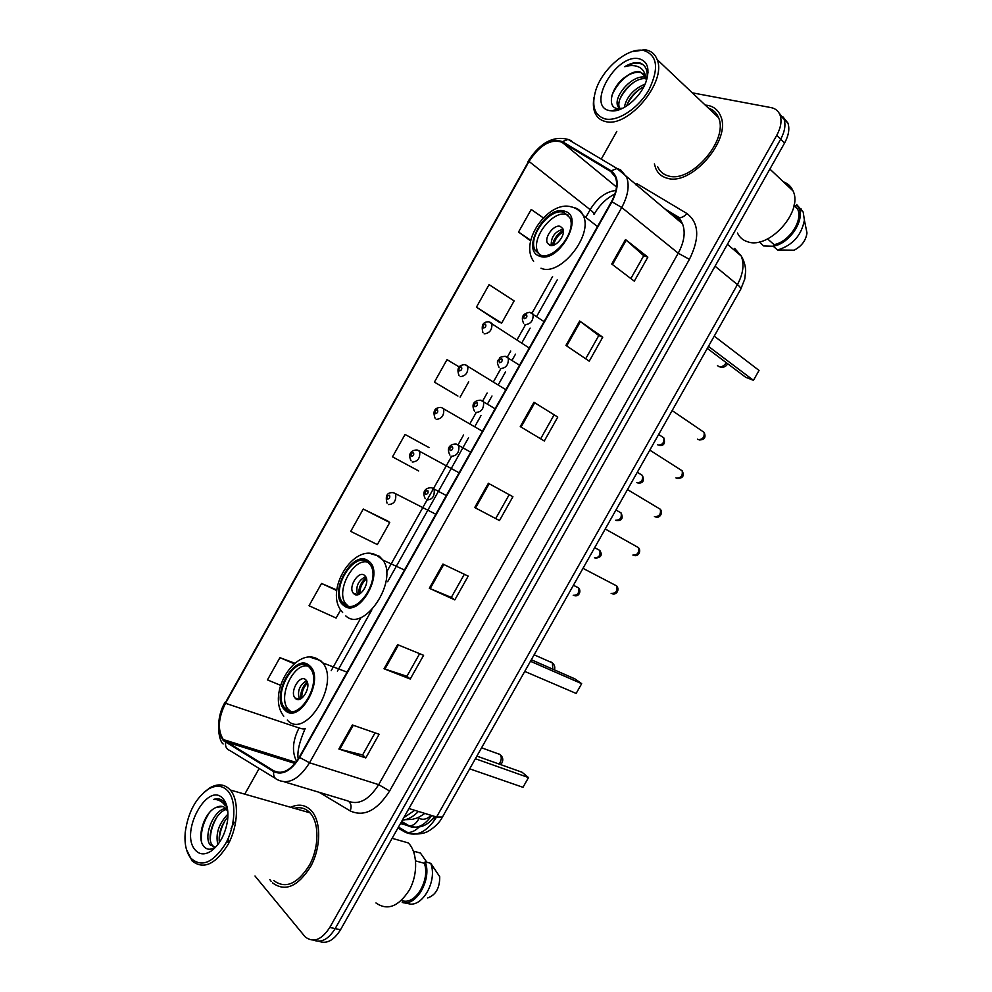 <?xml version="1.0" encoding="UTF-8"?>
<svg xmlns="http://www.w3.org/2000/svg" width="992" height="992" viewBox="0 0 992 992"><rect width="100%" height="100%" fill="white"/><g stroke="black" fill="none" stroke-linecap="round" stroke-linejoin="round"><path stroke-width="1.49" d="M318.916 941.272C326.653 944.26 333.858 940.441 340.504 929.777L784.585 143.022C788.677 135.482 789.793 128.836 787.933 123.082L782.973 116.907M313.546 940.143C321.284 943.156 328.488 939.312 335.172 928.611L780.679 139.19C784.771 131.638 785.9 124.967 784.052 119.201L779.08 113.026L784.052 119.201C785.9 124.967 784.771 131.638 780.679 139.19L335.172 928.611C328.488 939.312 321.284 943.156 313.546 940.143M272.49 882.83C285.126 892.18 297.873 886.687 310.756 866.376C321.197 847.143 321.247 821.165 311.302 810.65L311.166 810.489C305.424 804.748 298.592 803.669 290.644 807.277C298.592 803.669 305.424 804.748 311.166 810.489L311.302 810.65C321.247 821.165 321.197 847.143 310.756 866.376C297.873 886.687 285.126 892.18 272.49 882.83M667.008 178.151C690.854 186.595 731.786 139.822 720.651 116.076C718.295 110.224 714.054 106.677 707.928 105.412L705.213 105.065L707.928 105.412C714.054 106.677 718.295 110.224 720.651 116.076C731.786 139.822 690.854 186.595 667.008 178.151C661.701 176.7 657.944 173.464 655.749 168.442C657.944 173.464 661.701 176.7 667.008 178.151M223.634 739.945L223.262 739.524C217.434 730.186 218.178 718.109 225.506 703.278L529.021 161.436C539.834 144.968 550.82 138.57 561.98 142.228L610.7 171.467L615.462 177.246C617.88 184.066 616.553 192.188 611.494 201.636L299.311 757.119C291.065 770.214 282.621 774.826 273.99 770.933L223.634 739.945M223.299 740.553L273.693 771.627C282.534 775.62 291.189 770.896 299.658 757.466L611.965 201.773C619.206 187.228 618.934 176.923 611.146 170.847L562.402 141.633C550.957 137.888 539.698 144.448 528.624 161.324L225.221 702.968C217.558 718.58 216.913 731.104 223.299 740.553M476.433 307.173L501.654 323.119L514.141 300.886L489.056 284.642L476.433 307.173L499.373 322.276M459.135 366.904L447.008 359.637L434.422 382.106L457.957 396.056M387.798 521.06L363.246 509.045L350.722 531.39L377.357 544.596L389.744 522.524L387.587 520.899M429.04 447.59L405.071 434.446L392.51 456.841L418.686 470.964M269.824 879.569L271.225 881.454L269.824 879.569M654.385 163.903L655.749 168.442L654.385 163.903M616.788 131.452L601.264 159.129M259.172 768.478L244.801 794.084M255.006 876.023L305.176 936.87C313.398 943.132 321.606 939.994 329.803 927.433L776.736 135.334C780.853 127.757 781.981 121.074 780.134 115.308C778.559 111.079 775.533 108.512 771.057 107.607L692.28 92.826M579.675 321.024L602.739 337.206L589.236 361.187L565.948 345.414L579.675 321.024L580.419 321.569L566.705 345.935M625.518 239.543L647.85 257.126L634.297 281.17L611.742 264.008L625.518 239.543L626.225 240.138L612.486 264.566M442.928 564.076L468.199 576.116L454.807 599.9L429.313 588.268L442.928 564.076M397.594 644.639L423.596 655.315L410.242 679.024L384.028 668.757L397.594 644.639M352.408 724.966L379.118 734.278L365.8 757.938L338.867 749.022L352.408 724.966M533.956 402.268L557.764 417.074L544.298 440.981L520.267 426.597L533.956 402.268L534.738 402.764L521.06 427.068M488.374 483.29L512.914 496.707L499.484 520.552L474.722 507.544L488.374 483.29M543.294 217.88L531.216 209.461L518.556 232.029L530.596 240.87M336.685 589.955L321.532 583.457L309.033 605.74L336.127 618.041L340.665 609.956M294.711 663.189L279.918 657.659L267.456 679.892L280.5 685.286M499.484 520.552L474.722 507.544M557.764 417.074L534.738 402.764M365.8 757.938L362.626 754.912M375.05 732.865L362.601 754.974L338.867 749.022M410.242 679.024L406.906 676.271L384.028 668.757M454.807 599.9L451.323 597.407L429.313 588.268M647.85 257.126L643.696 255.762M630.862 278.554L643.721 255.725L626.225 240.138M602.739 337.206L598.746 335.581M585.689 358.782L598.771 335.556L580.419 321.569M405.071 434.446L428.804 447.466M363.246 509.045L389.744 522.524M321.532 583.457L336.623 590.488M279.918 657.659L294.103 663.698M434.422 382.106L457.721 395.944M468.708 381.821L460.114 397.135M501.654 323.119L499.112 322.177M518.556 232.029L530.72 240.324M509.181 494.661L495.851 518.32M464.343 574.281L451.31 597.432M419.628 653.678L406.894 676.308M553.933 415.164L540.64 438.786M710.52 108.922L709.156 108.785L710.52 108.922M298.307 807.699L295.765 808.74M227.9 791.046C222.667 785.453 216.256 784.759 208.655 788.95C195.784 797.828 187.972 812.361 185.206 832.561C184.326 843.361 186.074 851.768 190.452 857.782C201.054 867.864 212.672 863.313 225.32 844.155C235.65 825.952 236.679 800.829 227.9 791.046M186.459 849.499L192.126 860.957C203.546 869.947 215.549 864.416 228.123 844.39C238.39 825.468 239.208 800.098 230.28 790.004L230.181 789.905C224.7 784.064 217.992 783.333 210.044 787.722L203.955 792.348M273.618 880.487C285.473 889.266 297.426 884.132 309.504 865.074C319.3 847.044 319.35 822.678 310 812.82L309.913 812.708C305.548 808.22 300.34 806.756 294.289 808.319M227.825 811.642L226.015 808.716C223.411 805.938 220.212 805.492 216.405 807.352L222.84 806.558M215.066 847.292L210.019 844.663C203.286 836.306 213.367 809.943 225.692 808.368M214.57 847.304L212.276 845.234C205.877 837.285 214.694 812.46 226.511 809.348M217.843 844.638C215.388 833.838 218.748 823.682 227.937 814.147M219.381 842.518C218.364 833.528 221.204 824.972 227.9 816.862M227.466 808.827L224.155 802.082C221.34 798.982 217.88 798.076 213.776 799.366C218.414 799.378 222.22 801.449 225.196 805.566M194.978 849.722C199.28 854.794 204.736 855.203 211.358 850.95C219.827 844.39 225.221 834.371 227.515 820.892C228.668 811.282 227.292 804.016 223.361 799.118C208.456 779.948 179.416 831.755 194.978 849.722M216.405 807.352C204.451 811.58 196.676 836.702 203.149 845.506C206.15 849.797 210.155 850.367 215.165 847.23L211.358 850.95M401.4 900.513L403.074 900.922C416.045 904.468 430.305 879.247 424.34 863.3L415.611 860.907M427.701 897.958C435.81 895.02 439.816 887.939 439.729 876.692L430.764 863.325L425.196 861.788L424.34 863.3M403.074 900.922L402.219 902.435L410.638 904.146C423.572 904.94 436.195 881.466 431.433 865.483L430.764 863.325M402.219 902.435C416.318 907.01 432.19 878.937 425.196 861.788M375.968 902.956C387.537 911.003 398.734 906.601 409.547 889.725C418.227 873.766 417.471 851.93 408.258 842.915L408.196 842.853M414.048 852.971L414.879 851.508L420.434 853.07L426.82 862.234M414.879 851.508L413.478 851.31M213.776 799.366L219.864 799.192M225.196 802.367L225.767 803.024M201.512 841.625C200.558 831.966 203.162 822.331 209.337 812.733M224.291 801.511L224.973 801.424M210.279 838.996C210.527 831.358 212.846 823.893 217.236 816.614M219.182 840.819C219.468 833.516 221.662 826.386 225.779 819.417M227.999 842.58L228.78 836.318M231.074 828.605L234.211 822.219M224.849 802.95L226.932 806.36M223.932 801.114L224.762 801.065M285.498 708.846C298.009 722.994 322.698 683.004 310.347 668.484L308.996 666.984C295.951 653.691 272.13 693.619 284.58 707.817L285.498 708.846M307.756 666.029C293.396 662.73 277.475 697.227 287.99 708.995L290.619 711.351M475.391 758.731L528.5 777.579L522.982 787.313L469.687 768.837M528.5 777.579L522.065 772.247L476.879 756.115M295.418 698.43C301.06 704.593 311.897 686.873 306.392 680.462L305.846 679.855C300.092 673.853 289.428 691.573 294.959 697.909L295.418 698.43M306.553 680.698C299.373 685.162 297.03 691.374 299.51 699.335M296.236 699.038L296.087 698.306M300.638 698.901C300.353 692.292 302.51 686.563 307.123 681.74M301.816 698.182C301.531 692.329 303.44 687.282 307.532 683.029M643.448 50.406L642.022 50.232C626.25 48.459 602.466 69.204 595.907 89.85C591.195 105.673 594.233 115.357 605.021 118.904C617.743 121.966 638.687 108.227 649.128 89.441C659.246 68.014 657.361 55.006 643.448 50.406M594.047 97.352C592.943 103.23 593.204 108.277 594.853 112.518C596.812 117.279 600.272 120.268 605.244 121.458C627.527 128.662 667.108 81.989 657.126 59.57C655.042 54.064 651.136 50.815 645.432 49.836L632.264 51.584M657.684 166.755C659.754 171.48 663.288 174.518 668.286 175.882C690.68 183.743 728.984 139.884 718.53 117.651C716.596 112.828 713.248 109.653 708.474 108.14M737.478 233.008C739.548 237.41 742.934 240.337 747.67 241.775C768.862 249.81 803.384 211.618 793.067 190.96C791.145 186.496 787.933 183.458 783.432 181.871M646.412 80.699L645.507 76.508L639.803 71.722C635.835 71.139 631.458 72.602 626.659 76.124C631.879 72.9 636.579 71.722 640.745 72.602L644.155 74.14M624.266 107.446C626.609 96.782 633.553 88.995 645.098 84.097M626.584 106.057C629.536 97.638 635.289 91.202 643.833 86.75M620.347 109.306L617.669 105.958C613.416 96.013 633.008 73.706 645.767 77.339M620.31 109.281L619.405 107.496C615.437 98.047 633.032 76.756 646.127 78.703M646.92 79.038C648.061 70.692 645.78 65.348 640.063 62.98L639.108 62.781C634.818 62.124 630.019 63.438 624.724 66.712C630.404 64.988 635.314 65.199 639.468 67.332C642.878 69.204 644.974 72.54 645.78 77.351M609.658 110.633L611.94 110.918C623.187 111.811 640.324 97.501 645.842 82.274C650.169 69.006 647.813 61.144 638.798 58.689C615.648 53.605 585.863 106.752 609.658 110.633M626.659 76.124C611.915 85.089 606.261 106.566 616.764 108.463L622.778 108.227M767.585 238.923L774.058 244.627C788.962 242.073 803.284 220.509 797.605 209.064L794.195 204.6M774.058 244.627L773.177 246.177L777.53 249.996L794.133 250.182C801.561 246.301 805.851 240.572 806.992 232.996L804.599 221.216M777.53 249.996C792.447 245.483 801.4 235.55 804.4 220.199L803.21 212.102L796.688 204.575L795.82 206.125M801.548 210.54L800.953 208.556M773.177 246.177C789.21 243.933 805.107 220.534 798.944 208.109L796.688 204.575M773.264 246.239L763.53 245.929L759.302 241.899M624.724 66.712C632.14 62.868 638.265 62.198 643.101 64.691M611.928 95.418C615.288 87.333 620.694 80.6 628.122 75.231M620.112 98.654C623.621 91.859 628.432 86.23 634.558 81.79M627.18 104.309C630.577 97.886 635.14 92.554 640.894 88.313M647.268 69.663L648.049 72.218M344.224 604.227C356.909 616.243 381.325 579.402 370.239 564.82L367.809 562.204C354.566 550.994 331.03 587.797 342.228 602.057L344.224 604.227M367.722 562.142C353.45 557.74 335.606 590.947 345.526 603.458L348.093 606.038M530.472 661.28L581.672 683.674L576.141 693.433L524.743 671.41M581.672 683.674L574.926 678.875L531.34 659.754M354.057 593.972C359.761 599.218 370.487 582.874 365.54 576.439L364.51 575.335C358.695 570.251 348.142 586.582 353.115 592.956L354.057 593.972M365.664 576.625C358.137 580.543 355.434 586.582 357.554 594.741M354.243 594.121L354.144 593.402M358.596 594.444C358.608 587.723 361.125 582.093 366.135 577.58M359.823 593.848C359.786 587.859 362.018 582.862 366.507 578.869M540.243 254.969C553.524 261.082 577.133 231.52 569.83 217.682L564.126 212.424C550.287 207.03 527.57 236.567 534.998 250.058L540.243 254.969M568.255 215.14L566.99 214.632C553.139 209.225 530.46 238.688 537.9 252.179L539.549 254.684M708.424 346.369L753.449 380.32L745.662 377.258L707.284 348.403M753.449 380.32L759.041 370.438L714.228 336.127M549.779 245.297C555.756 247.938 566.122 234.831 562.848 228.73L560.368 226.436C554.28 223.944 544.087 237.038 547.386 243.077L549.779 245.297M563.047 229.251C554.888 231.545 550.944 236.976 551.217 245.545M552.333 245.47C553.809 238.824 557.479 233.79 563.307 230.367M553.648 245.136C554.937 239.221 558.174 234.757 563.369 231.756M402.368 820.173C407.96 819.652 413.304 816.751 418.413 811.444M414.73 810.315L403.756 817.706M340.504 929.777L329.803 927.433M784.585 143.022L776.736 135.334M397.978 827.96L405.108 832.164C416.342 837.248 426.833 832.214 436.579 817.024L408.94 808.53M442.444 817.048L436.579 817.024L737.416 284.605L715.058 266.203M740.751 289.168L740.826 289.056C741.111 288.226 739.97 286.738 737.416 284.605C743.194 273.842 744.471 264.318 741.247 256.048L734.7 248.409L737.75 253.072M435.934 816.825L432.103 819.628M419.083 827.03C415.524 830.664 411.73 832.499 407.712 832.548L405.108 832.164M401.351 821.971L407.799 825.728C416.082 829.585 424.068 826.187 431.731 815.536M431.16 815.362C426.969 819.268 422.939 820.235 419.046 818.264C416.764 823.087 413.54 825.654 409.411 825.964L400.458 823.558M419.046 818.264L417.868 817.582M225.506 703.278L299.026 727.954C292.541 740.85 291.735 751.973 296.62 761.348M275.367 778.385L229.71 750.448C226.486 749.183 225.122 746.53 225.606 742.462M611.965 201.773L621.736 207.489L309.541 762.774L299.658 757.466M611.146 170.847L617.024 168.491L620.595 169.83L626.659 177.146C629.66 185.653 628.023 195.759 621.736 207.489L678.23 253.208C684.244 241.986 685.67 232.178 682.508 223.795L676.308 216.454L666.922 210.775M284.369 781.857L347.2 800.73C358.211 805.665 368.702 800.308 378.671 784.66L309.541 762.774C299.2 779.129 288.635 784.846 277.834 779.898C274.548 778.633 273.172 775.88 273.693 771.627M562.402 141.633L568.081 139.426L571.566 140.752M528.624 161.324L225.221 702.968M635.909 184.872L636.926 183.656L686.811 213.441C699.062 222.778 699.93 238.08 689.415 259.358L389.608 791.008C377.096 810.563 363.965 817.197 350.188 810.91L319.201 792.323M389.608 791.008L378.671 784.66L678.23 253.208L689.415 259.358M350.188 810.91C351.689 806.868 351.23 803.743 348.812 801.548M677.263 217.087L679.297 217.632C682.124 217.682 684.629 216.293 686.811 213.441M610.7 171.467L613.217 173.563M561.98 142.228L616.503 187.004M615.908 190.464C605.889 191.617 597.308 198.016 590.153 209.659L586.222 216.653M529.021 161.436L590.153 209.659C593.005 211.941 594.295 213.491 594.059 214.334L593.997 214.433M552.581 276.545L532.084 313.05M525.4 324.954L517.117 339.673M510.731 351.056L507.396 356.984M500.724 368.863L493.532 381.672M487.146 393.03L482.757 400.855M476.098 412.722L469.972 423.609M463.599 434.955L458.155 444.652M451.521 456.481L433.591 488.386M433.554 488.461L386.52 572.198M361.138 617.384L331.204 670.666M225.891 741.805L294.984 763.456M273.99 770.933L278.988 772.458M298.232 758.942C296.955 752.258 299.286 742.078 305.226 728.438C304.544 729.244 302.486 729.083 299.026 727.954M489.18 483.724L475.54 507.966M443.746 564.473L430.156 588.64M398.449 644.986L384.896 669.079M353.276 725.276L339.772 749.282M309.653 665.818C295.207 651.298 269.762 696.682 284.84 710.012C299.051 725.822 325.612 678.528 309.653 665.818M310.893 657.448L320.701 660.61L322.772 662.904C340.405 683.674 305.065 740.454 287.32 720.068M497.649 753.399L500.055 754.515C501.642 756.698 501.654 759.376 500.104 762.538L499.038 764.026M368.466 561.038C353.016 548.229 327.472 593.774 343.567 605.393C358.794 619.442 385.466 571.975 368.466 561.038M370.983 553.759L379.304 556.227L382.924 560.096C398.759 580.99 363.779 633.28 345.799 615.908M550.486 661.664L552.395 662.892L552.817 669.166M564.795 211.246C545.947 204.24 520.093 250.344 539.586 256.147C558.273 264.294 585.28 216.231 564.795 211.246M573.252 207.415L574.914 207.812C578.708 209.002 581.473 211.532 583.209 215.413C593.625 235.253 559.786 277.19 541 268.212M726.268 362.675L726.243 362.737C724.073 365.986 721.606 367.276 718.828 366.594L717.476 365.589M573.227 595.299C577.716 595.411 579.477 592.931 578.51 587.847L576.488 586.818M393.316 492.627L395.659 493.88C396.391 500.774 393.973 504.333 388.38 504.544M387.364 499.125C389.509 498.778 390.228 497.5 389.521 495.268C387.376 495.616 386.657 496.893 387.364 499.125M594.419 557.814C598.883 557.876 600.668 555.421 599.8 550.424L597.816 549.357M418.736 450.43L419.666 451.385C420.31 458.143 417.843 461.677 412.263 461.974M411.296 456.444C413.49 456.047 414.21 454.758 413.466 452.6C411.283 452.997 410.564 454.286 411.296 456.444M615.635 520.267C620.074 520.292 621.897 517.849 621.116 512.963L619.182 511.835M441.452 407.464L443.709 408.816C444.255 415.437 441.75 418.946 436.195 419.331M435.277 413.714C437.497 413.242 438.216 411.965 437.447 409.857C435.215 410.316 434.496 411.606 435.277 413.714M636.591 482.509L636.889 482.682C641.291 482.658 643.151 480.24 642.456 475.428L640.584 474.288M465.595 364.796L467.79 366.184C468.249 372.67 465.694 376.154 460.152 376.625M459.284 370.909C461.553 370.388 462.272 369.098 461.454 367.052C459.197 367.573 458.478 368.863 459.284 370.909M657.646 444.714L658.155 445.048C662.544 444.962 664.429 442.568 663.822 437.856L662.024 436.678M489.763 322.053L491.896 323.479C492.268 329.828 489.688 333.287 484.146 333.858M483.327 328.054C485.634 327.459 486.353 326.17 485.51 324.173C483.203 324.768 482.484 326.058 483.327 328.054M611.146 593.452C615.772 593.613 617.607 591.108 616.652 585.912L614.47 584.772M431.594 487.766L434.124 489.168C434.868 496.236 432.326 499.844 426.523 500.005M427.788 490.47C425.531 490.829 424.787 492.144 425.568 494.425C427.837 494.066 428.569 492.751 427.788 490.47M632.871 555.074C637.459 555.185 639.332 552.705 638.476 547.621L636.343 546.418M456.332 444.069L458.812 445.52C459.445 452.439 456.878 456.022 451.087 456.283M452.402 446.636C450.108 447.057 449.364 448.384 450.182 450.591C452.488 450.17 453.232 448.855 452.402 446.636M654.422 516.534L654.608 516.646C659.184 516.708 661.081 514.24 660.325 509.256L658.266 508.016M481.12 400.309L483.55 401.81C484.071 408.58 481.455 412.139 475.689 412.486M477.065 402.74C474.722 403.223 473.978 404.55 474.833 406.695C477.177 406.212 477.921 404.885 477.065 402.74M675.949 477.884L676.383 478.169C680.934 478.169 682.868 475.726 682.198 470.84L680.214 469.576M505.945 356.475L508.313 358.025C508.735 364.647 506.081 368.181 500.328 368.615M501.754 358.769C499.373 359.327 498.629 360.642 499.522 362.737C501.915 362.179 502.659 360.852 501.754 358.769M697.512 439.171L698.194 439.63C702.708 439.58 704.68 437.162 704.109 432.376L702.2 431.074M530.819 312.579L533.113 314.154C533.448 320.639 530.745 324.161 525.004 324.682M526.492 314.724C524.061 315.357 523.317 316.684 524.26 318.705C526.678 318.085 527.422 316.758 526.492 314.724M424.836 813.428C415.797 819.479 416.578 817.854 412.362 819.355L402.566 819.826M787.933 123.082L780.134 115.308M398.462 827.105L407.712 832.548C415.016 835.661 425.283 832.933 425.828 832.288C426.089 832.796 437.658 826.559 442.358 817.185L740.826 289.056L744.744 279.099L745.674 271.014C745.451 265.521 743.975 260.536 741.247 256.048L727.421 244.305M401.648 821.45L409.411 825.964C419.07 829.114 427.49 825.939 434.67 816.441M223.262 739.524L295.876 762.34M664.194 208.494L679.297 217.632L682.508 223.795L617.024 168.491L568.081 139.426C553.189 135.495 539.822 142.86 527.967 161.522M225.11 702.224C215.09 718.667 218.401 740.627 223.15 743.975M557.219 279.893L536.784 316.262M530.125 328.129L521.879 342.798M515.505 354.144L512.182 360.046M505.536 371.901L498.356 384.66M491.995 395.982L487.618 403.769M480.971 415.598L474.883 426.461M468.522 437.757L387.661 581.696M371.839 609.857L337.404 671.162M614.916 193.986C606.484 198.202 599.528 204.984 594.059 214.334M208.655 788.95L210.044 787.722M212.623 845.68L210.366 845.11M435.376 869.86L431.433 865.483M408.258 842.915L392.125 838.314M310 812.82L230.28 790.004M347.064 672.142L322.772 662.904L319.498 660.288C297.203 643.622 265.546 693.259 283.774 716.199M287.99 708.995L284.58 707.817M299.224 699.41L294.959 697.909M500.489 764.547L502.026 762.761C503.465 759.562 502.808 756.822 500.055 754.515L481.579 747.794M642.022 50.232L643.944 49.662M619.405 107.496L617.669 105.958M618.425 108.723L611.94 110.918M797.605 209.064L793.984 205.691M806.992 232.996L804.4 220.199M803.21 212.102L798.944 208.109M793.067 190.96L769.879 169.086M718.53 117.651L657.126 59.57M404.463 570.016L382.924 560.096L377.245 555.706C354.268 541.359 322.846 591.592 342.637 612.486M345.526 603.458L342.228 602.057M357.331 594.778L353.115 592.956M554.454 669.885C555.26 667.17 554.565 664.838 552.395 662.892L534.13 654.794M597.482 226.56L583.209 215.413C580.097 210.701 575.93 207.799 570.685 206.708C548.663 200.669 518.965 241.44 533.634 261.305M537.9 252.179L534.998 250.058M550.672 245.508L547.386 243.077M719.448 366.767C722.846 367.92 725.536 367.028 727.508 364.114L727.694 363.754M573.426 585.268L578.51 587.847C581.61 591.009 578.993 596.973 574.517 595.671M435.81 514.24L393.613 492.714C387.215 492.057 385.02 495.541 387.041 503.155M594.679 547.646L599.8 550.424C602.628 554.925 601.214 557.504 595.584 558.149M459.098 472.787L417.359 450.07C412.994 449.636 406.98 452.662 411.035 460.71M615.97 509.975L621.116 512.963C623.36 518.308 621.885 520.85 616.677 520.577M482.434 431.272L441.142 407.377C434.583 407.588 432.562 411.196 435.079 418.202M637.298 472.254L642.456 475.428C644.478 480.934 642.952 483.451 637.868 482.968M505.808 389.682L464.975 364.622C458.49 365.019 456.506 368.652 459.036 375.522M658.651 434.459L663.822 437.856C665.434 443.486 663.908 445.991 659.234 445.358M529.22 348.018L488.858 321.805C483.005 321.631 481.033 325.264 482.93 332.667M425.233 498.666C421.092 490.432 427.329 487.221 431.855 487.841L446.313 495.541M612.473 593.836C616.813 595.188 619.777 589.322 616.652 585.912L582.998 568.342M449.909 455.068C445.495 446.512 451.93 443.722 456.27 444.056L470.679 452.178M634.062 555.421C638.067 556.971 641.638 551.23 638.476 547.621L605.232 528.996M474.536 411.32C470.047 402.454 476.582 400.136 480.736 400.21L495.095 408.741M655.662 516.956C659.382 518.692 663.499 513 660.325 509.256L627.502 489.577M499.063 367.362C497.128 363.481 496.905 361.014 498.381 359.947C500.687 358.236 497.538 357.207 505.25 356.289L519.548 365.23M677.424 478.466C682.918 478.305 684.505 475.763 682.198 470.84L649.81 450.108M523.627 323.342C520.75 317.068 522.821 313.398 529.815 312.306L544.05 321.631M699.31 439.964C704.593 439.803 706.192 437.274 704.109 432.376L672.154 410.576"/></g></svg>
